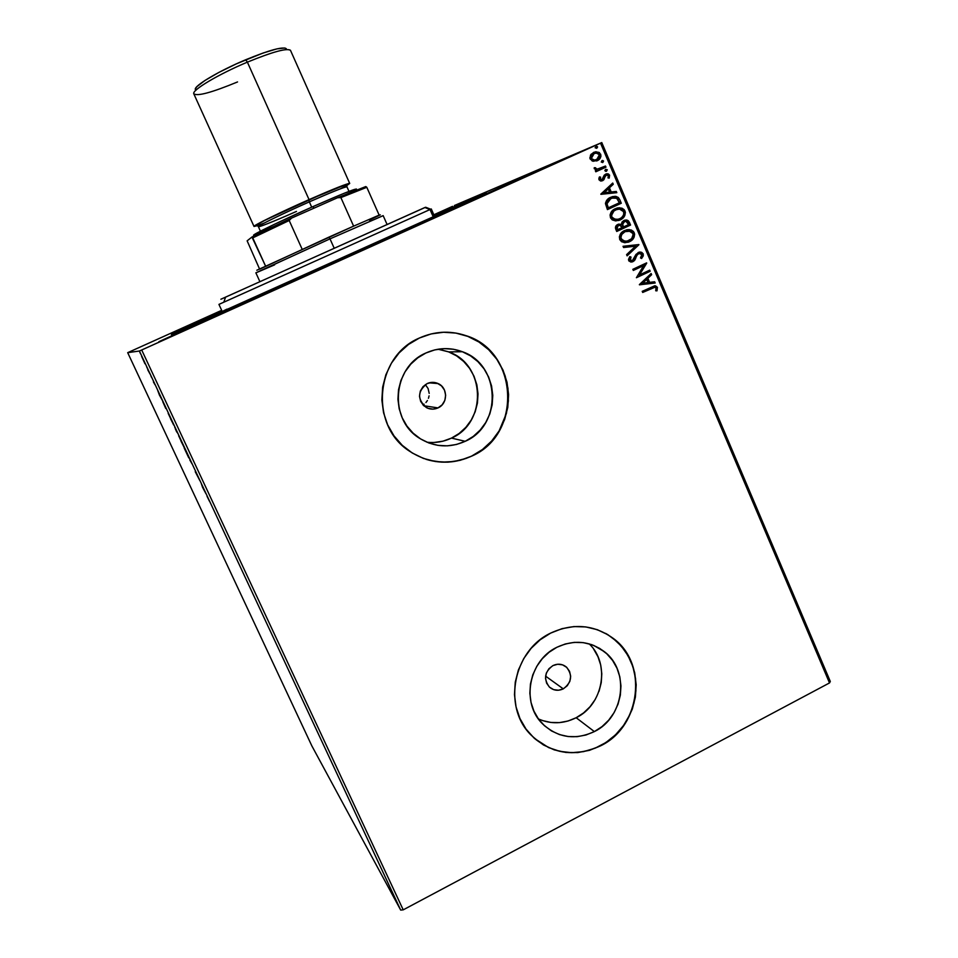 <?xml version="1.0" encoding="UTF-8"?>
<svg xmlns="http://www.w3.org/2000/svg" width="958" height="958" viewBox="0 0 958 958"><rect width="100%" height="100%" fill="white"/><g stroke="black" fill="none" stroke-linecap="round" stroke-linejoin="round"><path stroke-width="1.44" d="M434.154 215.502L485.383 193.42L357.25 251.966L478.401 196.773L486.281 192.905L480.293 195.288L434.154 215.502M428.094 388.529L425.364 384.601L428.094 388.529L429.208 393.367L428.094 388.529M429.076 395.858L428.466 398.289L429.076 395.858M427.412 400.528L425.939 402.528L427.412 400.528M422.993 404.935L424.119 404.192M438.01 407.904L423.783 405.725L438.01 407.904L433.04 409.138L427.998 408.336L423.652 405.617L420.658 401.378L419.484 396.289L420.311 391.115L423.005 386.649L427.16 383.571C430.825 381.943 434.477 381.943 438.117 383.571C448.021 387.727 447.949 403.725 438.01 407.904C434.07 409.653 430.19 409.545 426.358 407.581C417.125 399.306 417.389 391.307 427.16 383.571L432.142 382.362L437.183 383.176L441.518 385.906L444.488 390.134L445.65 395.211L444.835 400.372L442.153 404.827L438.01 407.904M563.28 688.862L545.593 676.144L563.28 688.862L558.502 690.239L553.652 689.64L549.485 687.149L546.611 683.15L545.497 678.24L546.299 673.187L548.91 668.744L552.91 665.606C557.855 663.343 562.382 663.858 566.489 667.151C572.812 675.222 571.746 682.455 563.28 688.862C558.167 691.197 553.52 690.586 549.365 687.042C543.378 678.947 544.563 671.798 552.91 665.606L557.7 664.241L562.55 664.852L566.705 667.355L569.555 671.354L570.669 676.252L569.866 681.294L567.268 685.724L563.28 688.862M538.42 718.931C550.958 724.368 563.532 723.973 576.165 717.734L594.367 731.589C575.016 740.462 557.712 737.852 542.444 723.757C520.781 702.837 528.78 660.445 556.861 647.285L565.364 643.956L574.249 642.375L583.159 642.614L591.769 644.662L599.732 648.422L606.761 653.763L612.593 660.445L617 668.241L619.814 676.839L620.952 685.916L620.353 695.125L618.042 704.13L614.126 712.584L608.725 720.153L602.055 726.571L594.367 731.589L585.949 735.002L577.111 736.678L568.202 736.546L559.556 734.606L551.509 730.93L544.384 725.649L538.444 718.967L533.941 711.147L531.031 702.465L529.858 693.293L530.457 683.964L532.792 674.851L536.791 666.325L542.288 658.697L549.066 652.266L556.861 647.285C573.962 639.441 589.793 640.902 604.366 651.68C630.089 670.851 624.281 717.255 594.367 731.589L576.165 717.734C603.253 704.717 610.474 663.858 589.206 643.86M426.981 442.237C435.519 443.147 443.686 441.77 451.481 438.105L465.217 441.303C449.661 448.212 434.561 447.266 419.915 438.501C388.505 420.119 392.205 367.01 425.927 352.987L434.776 349.886L444.021 348.628L453.302 349.227L462.271 351.682L470.57 355.873L477.91 361.645L483.994 368.77L488.604 376.973L491.562 385.942L492.771 395.331L492.173 404.803L489.801 413.976L485.742 422.526L480.138 430.106L473.216 436.453L465.217 441.303L456.463 444.488L447.266 445.853L437.986 445.362L428.98 443.027L420.586 438.92L413.149 433.196L406.946 426.082L402.228 417.832L399.187 408.791L397.929 399.282L398.528 389.702L400.935 380.422L405.078 371.788L410.778 364.148L417.82 357.801L425.927 352.987C437.974 347.622 450.128 347.203 462.379 351.73C500.699 364.663 502.531 425.436 465.217 441.303L451.481 438.105C487.442 422.849 485.658 364.351 448.703 351.897L438.034 349.227M426.142 459.361L425.951 459.301C441.614 464.031 456.894 462.942 471.767 456.02L471.875 456.044C450.26 465.624 429.447 463.983 409.461 451.146C369.093 425.603 375.105 356.376 419.376 338.03L408.515 344.449L399.079 352.927L391.439 363.154L385.882 374.71L382.649 387.14L381.859 399.977L383.547 412.694L387.631 424.801L393.966 435.83L402.276 445.338L412.239 452.978L423.472 458.439L435.519 461.54L447.913 462.175L460.187 460.307L471.875 456.044L482.533 449.553L491.765 441.075L499.226 430.944L504.626 419.556L507.8 407.318L508.59 394.696L506.998 382.17L503.058 370.195L496.927 359.25L488.82 349.73L479.036 342.006L467.947 336.378L455.984 333.085L443.578 332.246L431.208 333.911L419.376 338.03C434.704 331.193 450.236 330.402 465.983 335.659C518.685 351.478 522.553 434.405 471.875 456.044L471.767 456.02C522.421 434.381 518.565 351.478 465.875 335.659C457.828 332.881 449.541 331.779 441.015 332.378L441.231 332.366M534.588 738.51C554.742 754.509 576.752 756.88 600.618 745.635L600.762 745.743C574.393 757.838 550.946 754.066 530.433 734.451C502.399 706.154 513.536 650.422 550.646 633.106L540.216 639.74L531.127 648.338L523.763 658.541L518.398 669.965L515.26 682.156L514.47 694.646L516.051 706.932L519.943 718.536L525.99 729.014L533.953 737.935L543.497 744.977L554.263 749.875L565.819 752.437L577.734 752.581L589.529 750.318L600.762 745.743L611.012 739.037L619.91 730.463L627.095 720.356L632.316 709.088L635.394 697.077L636.196 684.79L634.687 672.684L630.939 661.212L625.071 650.805L617.311 641.86L607.935 634.735L597.301 629.681L585.817 626.927L573.902 626.58L562.023 628.664L550.646 633.106C573.004 622.844 593.816 624.568 613.084 638.268C648.374 663.427 641.141 726.332 600.762 745.743L600.618 745.635C640.986 726.224 648.219 663.331 612.928 638.184L605.54 633.346M207.431 319.421L263.666 294.537L176.38 334.138L215.742 316.523L158.872 341.695L207.431 319.421L207.766 320.116L207.431 319.421M433.866 214.867L452.068 206.892L433.866 214.867M181.733 328.354L221.813 310.631L181.733 328.354M499.058 187.984L564.573 158.992L490.149 192.007L463.001 204.557L488.987 193.229L528.984 175.314L462.894 204.581L499.058 187.984L499.322 188.618L499.058 187.984M830.311 681.473L601.78 142.574L454.391 205.527L601.78 142.574L600.534 143.161L829.508 682.934L403.21 909.849L141.7 349.993L600.534 143.161L139.413 351.011L400.695 910.1L311.853 745.899L127.689 352.664L139.413 351.011L127.689 352.664L221.669 310.332L127.689 352.664L311.853 745.899L400.695 910.1L139.413 351.011L141.7 349.993L403.21 909.849L400.695 910.1L403.21 909.849L829.508 682.934L600.534 143.161L601.78 142.574L830.311 681.473L829.508 682.934L830.311 681.473M144.969 363.777L141.604 356.34L144.969 363.777M150.023 373.991L147.736 369.776L150.023 373.991M153.4 381.931L155.004 384.733L153.4 381.931M165.818 407.785L162.74 401.701L165.818 407.785M178.008 433.866L174.679 427.052L178.008 433.866M187.517 454.224L184.247 448.176L188.81 457.936L184.247 448.176L188.81 457.936L187.517 454.224M199.791 480.485L195.24 471.695L199.791 480.485M207.048 496.328L209.395 501.118L207.048 496.328M202.641 487.514L205.994 493.765L201.408 483.946L205.994 493.765L201.408 483.946L202.641 487.514M192.019 463.816L189.756 459.828L192.019 463.816M184.08 447.338L178.643 435.746L184.08 447.338M173.614 424.945L168.165 413.329L173.614 424.945M159.435 395.091L162.369 400.396L157.711 390.433L162.369 400.396L157.711 390.433L159.435 395.091M151.723 377.703L150.813 375.74L151.723 377.703M147.52 368.698L146.598 366.734L147.52 368.698M140.634 353.981L139.724 352.017L140.634 353.981M452.583 206.329L433.83 214.784L452.583 206.329M593.122 161.267L598.091 160.261L600.977 156.226L599.421 152.561L595.565 151.795L591.122 154.25L589.841 157.986L592.188 160.98L597.205 160.728C600.103 159.447 601.265 157.256 600.678 154.178L596.163 151.747L593.661 152.37L590.499 155.124L590.116 158.956L593.122 161.267M605.983 167.159L605.492 166.021L598.115 169.063L596.092 168.859L595.589 167.77L594.271 167.722L594.211 168.488L596.81 169.961L595.313 170.644L595.792 171.781L605.983 167.159L595.78 171.757L605.983 167.159L605.492 166.021L597.337 169.135L594.271 167.722L594.283 168.74L596.81 169.961L595.313 170.644L595.792 171.781L605.983 167.159M598.966 179.745L600.558 180.99L602.953 180.487L605.312 175.913L606.773 175.027L608.39 175.853L607.983 177.889L609.204 178.116L609.587 175.146L608.294 173.925L606.151 173.889L604.211 175.182L602.259 179.445L600.331 179.338L600.642 177.158L599.48 176.895L598.918 178.26L598.966 179.745L601.061 181.038L602.558 180.691L603.971 179.613L605.312 175.913L606.977 175.015L608.39 175.853L607.983 177.889L609.204 178.116L609.587 175.146L607.204 173.733L604.211 175.182L602.019 179.577L600.187 179.098L600.642 177.158L599.48 176.895L598.966 179.745M619.85 199.827L618.341 197.492L615.898 196.39L612.581 196.606L608.833 198.33L606.534 200.569L605.516 203.096L607.42 209.61L621.299 203.24L619.85 199.827L620.988 203.336L619.85 199.827L615.048 196.306L610.689 197.288C607.767 198.426 606.031 200.545 605.48 203.659L607.42 209.61L621.299 203.24L607.396 209.574L620.988 203.336L619.85 199.827M630.556 225.058L628.388 220.807L626.975 220.101L623.921 220.484L622.029 222.028L621.371 224.435L618.7 224.112L616.018 225.86L615.419 227.908L616.724 231.465L630.556 225.058L616.701 231.405L630.556 225.058L629.31 222.124L626.293 220.005L623.921 220.484L621.371 224.435L617.838 224.423C615.671 225.453 615 227.106 615.838 229.381L616.724 231.465L630.556 225.058M638.914 244.745L623.035 246.29L623.562 247.523L635.549 246.194L626.592 254.624L627.107 255.846L638.842 244.553L623.035 246.29L623.562 247.523L635.549 246.194L626.592 254.624L627.107 255.846L638.914 244.745M649.704 270.144L639.477 274.946L646.614 262.875L632.843 269.318L633.322 270.443L643.596 265.629L636.423 277.724L650.183 271.27L649.704 270.144L639.477 274.946L646.722 263.127L632.843 269.318L633.322 270.443L643.596 265.629L636.423 277.724L650.183 271.27L649.704 270.144M651.835 288.142L655.152 287.268L656.134 288.43L655.715 290.765L657.008 290.837L657.428 287.352L654.661 285.819L642.219 291.34L642.698 292.453L654.937 287.22L656.026 288.023L655.715 290.765L657.008 290.837L657.428 287.352L655.523 285.831L642.219 291.34L642.698 292.453L651.835 288.142M639.441 284.813L655.164 283.005L654.637 281.784L649.608 282.359L647.883 278.287L651.644 274.718L651.129 273.509L639.357 284.622L655.164 283.005L654.637 281.784L649.608 282.359L647.883 278.287L651.644 274.718L651.129 273.509L639.441 284.813M638.735 253.523L640.16 253.355L641.824 254.577L640.495 257.93L641.585 258.516L643.201 253.834L641.656 252.325L639.537 252.074L636.016 254.361L632.472 260.528L630.268 260.181L631.035 257.091L629.813 256.612L628.484 259.462L628.999 261.079L631.825 262.001L634.028 260.971L637.202 254.948L639.058 253.451L641.824 254.577L640.495 257.93L641.585 258.516L643.273 255.906L643.201 253.834L642.088 257.582M627.574 229.669L626.484 229.836L628.999 229.657L634.256 232.758L629.31 229.573L624.604 230.507C620.58 232.291 618.976 235.321 619.754 239.584L624.388 242.673L629.454 241.739L631.777 240.278L634.124 237.189L634.627 234.135L633.525 231.537L631.25 229.992L627.203 229.681L623.981 230.818L621.239 232.95L619.371 236.746L619.754 239.584L621.562 241.715L624.915 242.709L629.454 241.739L627.861 242.314M616.76 208.137L619.443 207.838L624.999 210.964L619.754 207.742L615.323 208.688C611.3 210.461 609.671 213.49 610.462 217.765L615.443 220.903L620.185 219.957L622.52 218.508L624.867 215.406L625.382 212.353L624.269 209.742L621.981 208.185L617.922 207.862L614.09 209.335L611.096 212.257L610.078 214.927L610.462 217.765L612.27 219.909L615.635 220.915L620.185 219.957L618.605 220.532M600.906 194.318L616.808 192.678L616.293 191.444L611.192 191.971L609.444 187.828L613.252 184.283L612.725 183.05L600.822 194.127L616.808 192.678L616.293 191.444L611.192 191.971L609.444 187.828L613.252 184.283L612.725 183.05L600.906 194.318M606.522 171.207L607.276 169.722L605.719 169.303L604.893 170.32L605.66 171.314L607.276 169.722L605.719 169.303L604.965 170.775L606.522 171.207M602.822 162.489L603.576 161.016L602.019 160.585L601.253 162.058L602.822 162.489L603.576 161.016L602.558 160.453L601.253 162.058L602.822 162.489M596.774 148.25L597.6 146.993L596.391 146.215L595.146 147.592L596.774 148.25L597.541 146.778L596.487 146.215L595.205 147.819L596.774 148.25M221.921 310.883L172.069 333.947L186.547 328.079L357.25 251.966L171.386 334.534L221.921 310.883M534.6 738.522L548.623 747.587L559.831 751.335L571.627 752.701L583.53 751.635L595.098 748.198L605.887 742.534L615.503 734.858L623.574 725.469L629.813 714.728L633.98 703.04L635.92 690.838L635.561 678.587L632.927 666.744L628.101 655.763L621.251 646.039L612.653 637.968M607.791 634.651L605.552 633.358M429.316 460.271L441.602 462.139L453.996 461.516L466.031 458.439L471.767 456.02L482.425 449.53L491.646 441.051L499.106 430.932L506.387 413.497L508.375 401.007L507.968 388.373L505.189 376.075L502.938 370.195L496.795 359.25L488.7 349.73L478.916 342.006L467.839 336.39L455.876 333.085L443.47 332.246M434.166 442.476L443.039 441.159L451.481 438.105L459.181 433.435L465.851 427.328L471.252 420.035L475.168 411.808L477.455 402.983L478.018 393.87L476.856 384.829L474.006 376.207L469.552 368.303L463.684 361.453L456.619 355.897L448.607 351.861L439.962 349.502M542.551 720.584L550.898 722.464L559.496 722.607L568.034 721.015L576.165 717.734L583.578 712.92L590.02 706.753L595.229 699.46M599.013 691.329L601.241 682.659L601.804 673.785L600.714 665.032L597.984 656.745L593.732 649.237M654.434 285.843L657.428 287.352L656.697 290.813L657.092 287.388L654.446 285.843M650.877 273.737L651.644 274.718L647.548 278.335L649.285 282.406L654.637 281.784L654.829 283.041L654.314 281.832L649.285 282.406L647.548 278.335L651.32 274.766L650.877 273.737M642.399 283.209L648.003 282.55L642.399 283.209L646.674 279.425L642.399 283.209L646.674 279.425L648.003 282.55L642.399 283.209M649.416 270.288L650.183 271.27L636.387 277.64L649.847 271.318L649.416 270.288M643.273 265.689L633.286 270.36L643.273 265.689M646.327 263.007L639.154 274.994L646.327 263.007M637.429 254.624L635.693 257.558L637.429 254.624M634.855 260.073L636.016 257.51L634.855 260.073L632.687 261.678L634.855 260.073M639.142 252.146L643.201 253.834L640.603 252.062L638.16 252.493L632.472 260.528L629.777 259.929L631.035 257.091L629.813 256.612L628.676 260.516L630.723 262.025L632.999 261.618L631.717 262.013M631.502 260.792L629.777 259.929L631.705 260.744M642.555 256.864L642.495 253.247L639.214 252.134M632.112 261.905L634.352 260.372L635.705 257.558M635.992 256.816L636.878 255.008M637.357 254.373L638.303 253.678M623.047 246.326L638.842 244.553L623.047 246.326M629.454 241.739C633.394 239.955 634.998 236.961 634.256 232.758L633.933 232.83C634.675 237.033 633.082 240.027 629.143 241.811L629.454 241.739M628.508 242.075L631.454 240.35M632.208 239.644L633.909 236.997M634.268 235.812L633.933 232.83L631.753 230.423M630.927 230.064L628.244 229.633M620.592 236.686L622.892 232.878L625.275 231.501M626.568 241.368L624.82 241.464M624.376 241.416L621.85 240.314L620.556 237.835M626.568 231.094L624.76 231.716L628.999 230.878L632.855 233.453C633.418 236.818 632.124 239.213 628.963 240.614L624.951 241.38L621.155 238.877C620.592 235.464 621.898 233.057 625.071 231.644L624.76 231.716C621.586 233.129 620.281 235.536 620.844 238.949L624.64 241.452L626.987 241.272M618.509 224.16L621.371 224.435L618.509 224.16M624.712 220.184L629.31 222.124L630.244 225.142L628.604 221.49L626.664 220.184M626.029 220.089L624.7 220.184M622.963 226.471L622.413 223.681L623.694 221.897M622.604 225.561L622.401 224.843M624.628 221.49L622.365 224.603M618.593 225.429L620.94 225.633L622.101 227.621L617.659 229.669L616.928 227.154L618.03 225.609L616.856 228.579L618.341 225.537L619.886 225.238L622.101 227.621L617.359 229.752L616.617 227.226M616.736 226.795L617.647 225.825M623.526 226.962L622.676 224.519L624.089 221.693L625.921 221.322L628.664 224.591L623.215 227.046L622.664 224.064L623.335 222.4L625.514 221.322L627.155 221.789L628.664 224.591L623.526 226.962M620.185 219.957C624.149 218.184 625.742 215.191 624.999 210.964L624.688 211.059C625.43 215.275 623.826 218.268 619.874 220.041L620.185 219.957M619.251 220.304L622.209 218.58M622.963 217.873L624.664 215.239M625.023 214.041L624.688 211.059L622.496 208.64M621.67 208.281L618.976 207.826M618.305 207.862L616.988 208.078M611.312 214.879L613.611 211.071L616.006 209.694M616.521 209.503L615.491 209.91C612.306 211.323 610.988 213.73 611.563 217.143L611.276 216.029M612.581 218.52L611.563 217.143L615.587 219.681L618.09 219.394L613.024 218.855M611.863 217.059C611.3 213.646 612.605 211.227 615.802 209.826L619.503 209.048L623.598 211.658C624.173 215.035 622.868 217.43 619.706 218.831L615.886 219.598L611.563 217.143L611.563 215.37L613.922 210.988L616.832 209.419L620.101 209.107L622.604 210.269L623.898 212.76L623.55 214.999L621.574 217.67L618.676 219.238L615.407 219.55L611.863 217.059M612.006 196.773L614.737 196.402L619.239 199.276M618.904 198.677L616.257 196.618L612.27 196.701M608.055 207.922L606.749 203.743L608.055 207.922M606.761 203.288L606.869 202.641M607.085 201.982L610.857 198.522L606.749 203.743M619.395 202.761L608.366 207.826L607.743 207.179L607.049 203.647L610.857 198.522L614.545 197.635L617.239 198.689L619.395 202.761L608.366 207.826L607.085 204.102L607.384 201.898L608.977 199.803L612.018 198.078L616.689 198.246L619.395 202.761M612.21 198.007L610.857 198.522M612.473 183.289L613.252 184.283L609.132 187.936L610.893 192.067L616.293 191.444L616.473 192.714L615.982 191.552L610.893 192.067L609.132 187.936L612.94 184.391L612.473 183.289M603.923 192.786L609.563 192.139L603.923 192.786L608.222 188.966L603.923 192.786L608.222 188.966L609.563 192.139L603.923 192.786M601.48 179.769L600.031 179.445L600.343 177.266L599.397 177.05L600.642 177.158L599.888 179.206L601.708 179.685M605.875 173.997L609.587 175.146L608.989 178.08L609.276 175.266L606.965 173.841M606.163 175.206L602.558 180.691L605.624 175.446M605.684 169.327L607.276 169.722L606.246 171.302L607.013 169.949L605.684 169.327M595.289 167.889L594.247 167.842L595.589 167.77L595.325 168.476L597.038 169.255L599.385 168.704M605.205 166.153L605.672 167.267L605.205 166.153M597.445 169.219L595.325 168.476M601.959 160.621L603.576 161.016L602.57 162.573L603.277 161.124L601.959 160.621M593.78 152.322L595.864 151.867L600.379 154.298C600.965 157.375 599.804 159.567 596.906 160.848L596.63 160.968M596.618 160.968L598.606 159.794M598.99 159.447L600.331 157.543M600.582 156.825L600.379 154.298L598.834 152.502M598.199 152.202L593.816 152.31M596.271 159.77L594.343 160.226L591.014 158.321L591.541 155.531L593.852 153.627L591.373 158.393L594.152 153.508L596.199 153.005L599.433 154.741L596.726 159.591L594.643 160.106L591.086 158.501L592.667 159.962L595.014 160.154M594.14 153.519L597.05 153.041L599.025 154.082L599.612 156.286L598.008 158.812L594.702 160.106L591.553 158.741L591.457 156.094L594.152 153.508M595.864 146.406L597.541 146.778L596.571 148.322L597.241 146.897L595.864 146.406M646.674 279.425L648.003 282.55L642.722 283.161L646.674 279.425M625.071 231.644L630.436 231.201L632.256 232.471L633.154 234.554L631.621 238.686L626.879 241.296L622.616 240.578L620.868 237.764L621.718 234.482L625.071 231.644M608.222 188.966L609.563 192.139L604.223 192.69L608.222 188.966M202.857 487.766L204.018 489.837L202.857 487.766M181.014 441.183L183.565 446.2L181.014 441.183M176.715 431.962L175.314 428.801L176.715 431.962M177.062 432.309L175.23 428.214L177.062 432.309M170.596 418.874L173.099 423.795L170.596 418.874M165.722 408.419L163.279 402.875L165.722 408.431M159.555 395.091L160.561 396.851L159.555 395.091M219.49 304.141L430.022 209.539L424.873 207.515L221.382 299.028M481.658 195.097L318.583 269.33L173.973 333.24L221.933 310.907L178.38 331.001L174.188 333.204L183.685 329.253L306.057 274.946L481.706 195.216L434.154 215.526L481.658 195.097M434.417 216.125L433.208 216.783L434.417 216.125L431.28 208.964L430.022 209.539L433.208 216.783L222.627 311.374L433.208 216.783L430.022 209.539L218.939 304.393L223.825 302.177L225.549 297.208L221.478 298.992M220.879 299.231L425.16 207.455M227.01 309.123L222.208 311.494M434.309 216.149L433.327 216.52M425.639 207.239L430.717 209.215M274.623 264.851L256.169 272.743L329.995 238.865L328.857 237.153L259.654 269.198M387.032 224.364L383.152 215.622L329.995 238.865L334.138 248.086L329.995 238.865L255.87 272.814L259.834 281.532M380.29 214.843L369.369 220.101M256.828 270.24L353.622 226.148L328.857 237.153L329.995 238.865L382.889 215.789M379.152 215.119L353.622 226.148L379.152 215.119L366.806 187.301L365.788 186.559L337.575 197.719L340.88 197.588L353.622 226.148L340.88 197.588L366.806 187.301L340.88 197.588L337.575 197.719L365.788 186.559L366.806 187.301L379.152 215.119M251.942 237.033L265.51 265.965L252.756 237.883L289.196 220.508L291.531 218.125L337.575 197.719L291.531 218.125L251.942 237.033L268.312 228.962L291.531 218.125L289.196 220.508L252.756 237.883L251.942 237.033L247.14 240.841L251.942 237.033M259.486 268.839L247.14 240.841L259.486 268.839M302.129 249.188L289.196 220.508L302.129 249.188M237.536 81.945C211.598 92.639 197.013 96.566 193.767 93.692C191.995 90.04 218.759 74.113 247.38 62.15L245.703 59.755C218.843 70.976 193.696 85.98 195.324 89.501M356.448 189.025L344.114 193.3L312.931 206.629L313.973 208.173L312.931 206.629C280.742 220.855 250.05 235.788 253.882 235.249L254.565 235.141M348.987 191.372L346.964 186.846C345.036 186.714 332.498 191.72 309.338 201.875L311.709 207.167L309.338 201.875C295.483 207.874 258.349 225.13 258.373 226.663L256.972 225.166C254.756 224.867 282.251 211.526 308.763 199.839L344.928 184.99L346.772 184.798L346.964 186.846C345.97 186.068 321.864 196.294 309.338 201.875L308.763 199.839L309.338 201.875C282.873 213.55 257.079 226.136 258.373 226.663C259.714 227.345 284.514 216.759 296.465 211.431M257.319 225.477L256.061 225.274L257.977 224.028L266.899 219.31L308.775 199.827C327.145 191.456 363.753 176.763 340.21 188.894M349.718 183.445L290.525 50.439C287.34 47.792 272.958 51.696 247.38 62.15C218.196 74.353 191.157 90.567 193.839 93.896L254.014 226.459C252.577 225.86 280.431 212.233 309.051 199.611L247.38 62.15L309.051 199.611C334.079 188.654 347.634 183.265 349.718 183.445L346.748 185.553L349.718 183.445L348.64 183.517L341.048 186.151L299.351 203.946L260.037 222.675L254.289 226.064L257.546 225.645L254.014 226.459M264.384 222.974C252.481 227.477 253.367 226.232 267.078 219.214L326.175 192.307L344.066 185.193L347.946 184.247L346.784 185.265M284.921 47.996L276.946 48.87L263.175 52.989L236.47 63.803L218.939 72.389L205.024 80.436L196.905 86.639L195.408 88.735L195.683 90.076M356.376 189.193C355.837 188.331 341.359 194.151 312.931 206.629L273.569 224.687L253.702 235.141M255.714 234.806L257.582 234.171M353.107 191.241L356.256 189.301M286.262 48.63C282.658 46.463 269.138 50.163 245.703 59.755L247.38 62.15C272.323 51.936 286.67 47.972 290.418 50.247M429.1 382.853L438.117 383.571M563.867 665.403L566.489 667.151M593.577 645.345L604.366 651.68M448.703 351.897L462.379 351.73M222.208 311.506L218.939 304.393M258.373 226.663L260.42 231.177"/></g></svg>
